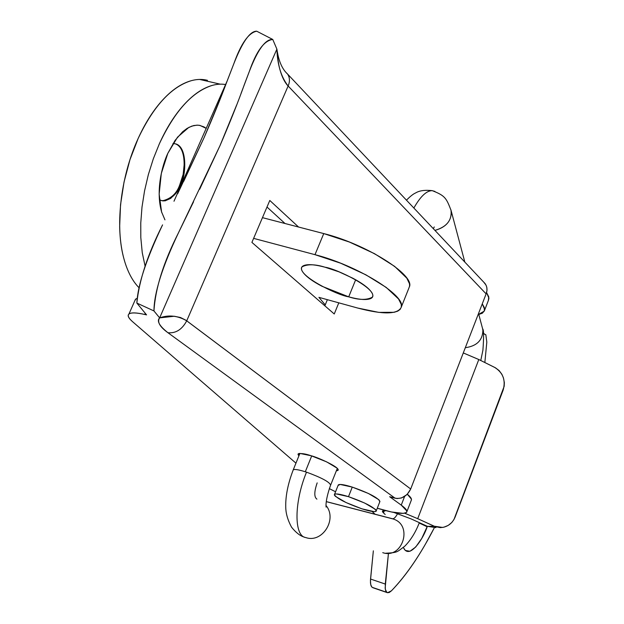 <?xml version="1.0" encoding="UTF-8"?>
<svg xmlns="http://www.w3.org/2000/svg" width="624" height="624" viewBox="0 0 624 624"><rect width="100%" height="100%" fill="white"/><g stroke="black" fill="none" stroke-linecap="round" stroke-linejoin="round"><path stroke-width="0.94" d="M434.928 230.373C446.729 226.902 452.088 220.202 451.012 210.265L450.871 209.742M434.92 191.428L432.245 190.655C426.566 190.609 420.443 196.396 413.868 208.026C420.443 196.396 426.566 190.609 432.245 190.655L434.92 191.428M480.776 360.5L482.914 350.181C483.904 336.617 483.803 329.488 482.609 328.809L482.906 330.533M390.53 518.31L392.558 518.762C394.04 518.864 395.725 517.148 397.597 513.614C395.725 517.148 394.04 518.864 392.558 518.762L393.806 519.199C413.228 525.845 402.176 559.4 382.746 552.661L382.832 552.685M392.909 518.879L326.297 501.602L392.473 518.739M326.087 507.016C326.321 508.014 324.488 502.421 330.603 485.152C329.651 482.032 321.625 477.703 306.509 472.157C294.005 502.382 293.927 536.141 305.698 537.537C293.927 536.141 294.005 502.382 306.509 472.157L305.308 471.767L311.696 455.926L305.308 471.767L306.509 472.157M305.838 537.576C322.335 543.387 337.561 519.254 326.04 505.518C337.592 519.293 322.249 543.473 305.744 537.545L305.838 537.576M305.308 471.767C298.35 469.607 294.325 468.991 293.218 469.911L299.887 453.422C297.788 453.515 297.476 454.295 298.935 455.77L298.225 453.937C300.924 453.118 305.237 453.726 311.165 455.754C317.359 457.189 339.994 467.306 338.044 470.2L336.383 470.738C338.582 470.652 338.801 469.771 337.022 468.101L326.656 461.877L311.165 455.754L299.863 453.422M317.171 482.882C314.122 491.712 314.036 497.141 316.914 499.145M465.309 347.708C476.775 346.086 482.633 340.298 482.89 330.346M451.3 211.903C451.331 220.982 446.043 227.105 435.419 230.272M325.018 267.212C336.453 268.679 377.894 288.92 372.317 297.203C366.787 300.222 358.909 300.097 348.707 296.837L355.664 279.77L348.707 296.837L322 286.268C313.271 281.705 307.187 277.376 303.748 273.281C300.308 269.17 300.612 266.495 304.676 265.262C308.794 264.046 315.572 264.693 325.018 267.212L339.074 271.869L352.817 278.21C361.826 282.992 367.887 287.422 370.999 291.502C374.057 295.558 373.386 298.085 368.979 299.091C364.58 300.082 357.817 299.333 348.707 296.837C337.529 295.347 296.119 275.145 302.047 266.854C307.367 263.999 315.019 264.116 325.018 267.212M159.377 199.61L161.195 200.515L165.032 200.873L170.625 198.432L175.258 193.853L180.375 185.156C177.403 193.619 171.725 198.884 163.348 200.944L162.669 200.764C171.046 198.705 176.725 193.44 179.704 184.985C184.571 177.512 188.113 148.114 175.219 143.793M161.46 200.6L162.669 200.764M173.823 143.637C188.479 144.284 185.936 177.372 180.375 185.156L180.96 185.468L180.375 185.156C186.264 177.2 188.237 142.584 172.918 143.668M161.85 212.776L161.85 212.768C155.282 191.155 162.248 165.071 167.786 153.41L177.512 137.179L188.854 127.382L193.76 125.541L197.691 125.159L199.984 125.432L206.201 128.372L203.993 126.906L199.267 125.307L196.81 125.167L191.864 126.087L187.075 128.404L182.629 131.765L175.087 140.377M207.464 80.332C200.109 78.46 192.254 79.505 183.908 83.468C175.555 87.461 167.38 94.216 159.393 103.732C151.406 113.295 144.316 124.894 138.13 138.528L129.971 159.658L124.028 182.075L120.533 204.727L119.66 226.59C119.98 240.872 121.945 253.422 125.572 264.233C128.95 274.209 133.411 282.025 138.973 287.664M163.043 200.866L162.458 200.842M184.298 163.394L183.16 174.385L179.704 184.985M225.584 84.536C219.04 83.452 212.105 84.708 204.766 88.288C196.513 92.336 188.425 99.161 180.508 108.755C172.583 118.396 165.532 130.073 159.362 143.793L153.309 158.839L148.364 174.564L144.55 190.882L141.991 207.137L140.767 222.994L140.813 237.635L142.249 252.658L145.096 266.167M164.954 219.859L161.608 211.996L159.143 194.165L161.304 173.511L167.786 153.41L175.094 140.369M409.484 286.65C414.586 274.747 365.843 243.976 323.755 233.579L314.987 254.67L253.617 238.368L314.987 254.67L323.755 233.579L262.462 217.651L323.755 233.579L349.424 242.05L374.462 253.648L394.664 266.401L406.84 278.187L409.5 283.756L409.594 286.104L408.806 288.288M159.362 143.793C174.712 111.205 192.239 91.767 211.942 85.496M191.178 80.714C171.202 86.876 153.52 106.142 138.13 138.528C120.229 177.427 114.754 228.267 124.355 260.294M325.244 304.879L318.895 297.344L357.669 308.038L378.799 312.382L394.103 312.304L397.691 311.158L400.093 309.449L401.302 307.164L401.263 304.379L398.525 298.966L386.209 287.414L365.859 274.802L340.712 263.227L314.987 254.67C357.115 265.333 406.201 295.768 401.302 307.172C397.878 314.48 383.339 314.769 357.669 308.038L318.895 297.344L325.244 304.879M419.203 523.013L427.151 526.773C423.86 537.732 409.461 560.438 403.478 547.708L405.311 550.446L409.952 551.273L415.724 547.014L421.754 538.411L427.331 526.297L427.151 526.773L419.203 523.013M434.335 527.725C420.88 554.011 406.575 575.055 391.412 590.842L389.189 592.535L387.34 592.675L385.741 590.92L385.156 588.097L388.448 553.371L385.281 584.056L370.547 579.041L370.477 582.988L371.108 585.897L372.076 587.293L370.773 584.883L370.438 580.726L373.347 550.828L370.547 579.041L385.281 584.056L385.336 589.313L386.802 592.371L373.012 587.753M386.038 510.697L384.758 510.604C382.184 510.526 381.755 511.29 383.471 512.881L385.195 514.496L383.471 512.881L384.361 510.596L383.471 512.881L382.574 511.118L386.077 510.705M393.978 512.483L411.099 518.895L427.502 526.375L435.934 527.608M404.703 513.217L417.713 518.684L478.795 359.525L463.289 352.942M372.037 511.43L375.141 514.27L372.037 511.43M372.076 587.293L386.724 592.309L372.076 587.293M404.726 513.209L417.713 518.684L478.795 359.525L495.495 367.832L499.138 370.601L501.891 374.306L503.443 377.918L504.348 382.613L504.161 386.334L453.976 519.503L451.792 522.522L448.227 525.4L443.898 527.194L440.372 527.631L435.068 526.578L417.713 518.684L434.179 526.204L427.502 526.375L411.099 518.895L394.017 512.491M435.778 527.592L427.502 526.375L434.179 526.204L442.525 527.428C448.5 526.344 452.735 522.803 455.224 516.812L503.17 390.031C505.869 380.195 503.03 372.653 494.66 367.396L478.795 359.525L463.297 352.927M486.814 342.124L484.848 362.521L486.814 342.124L485.839 334.76L486.814 342.124M434.32 527.779L425.474 544.058C414.539 563.105 403.182 578.705 391.412 590.842L387.496 592.714L372.863 587.707M483.483 333.544L485.839 334.76L483.483 333.606M401.248 505.12C405.826 508.482 407.62 510.869 406.614 512.265C403.798 514.589 394.025 513.24 377.286 508.217L391.498 511.984L403.268 513.388L406.427 512.491L406.848 510.994L401.248 505.12L404.586 496.486L401.248 505.12L389.649 496.704L401.248 505.12M411.177 500.456C412.09 499.169 410.818 497.11 407.355 494.263L411.427 499.13L411.239 500.386M482.266 303.841L484.325 307.562L484.294 311.095L478.07 314.707L482.375 313.201L484.435 310.752L484.637 309.403L482.274 303.841M488.358 300.409L488.787 296.93L486.564 292.547L488.935 298.256L488.444 300.284M410.693 488.998L486.119 293.873L288.124 86.003L186.732 320.814L410.693 488.998L407.09 494.52L401.544 497.968L397.004 498.553L389.649 496.704L395.07 498.202C401.926 499.216 407.129 496.15 410.693 488.998L185.913 320.229L180.5 317.53L174.299 316.251L159.65 317.881L276.884 49.124L159.643 317.881C156.952 321.82 159.713 326.765 167.934 332.717L395.07 498.202L167.934 332.717C175.796 333.505 182.068 329.534 186.732 320.814C182.068 329.534 175.796 333.505 167.934 332.717C159.292 325.868 156.53 320.915 159.643 317.881L153.956 310.939L159.643 317.881C168.691 314.652 177.723 315.635 186.732 320.814L288.124 86.003L486.119 293.873L410.693 488.998M251.901 242.393L269.794 200.468L298.561 227.035L269.794 200.468L251.901 242.393L334.246 313.981L251.901 242.393M338.801 302.835L334.246 313.981L338.801 302.835M327.374 299.684L324.854 305.815L327.374 299.684M266.994 207.028L285.012 223.509L266.994 207.028M483.803 282.22L486.057 285.16L486.837 287.492L486.962 290.581L486.119 293.873C487.562 290.152 487.204 286.705 485.043 283.53L484.052 282.485M335.556 491.774L329.339 488.623L335.556 491.774M193.534 201.825L178.542 232.666C162.287 266.807 154.089 292.898 153.956 310.939L136.851 303.069C139.097 280.519 147.67 254.452 162.568 224.882C146.336 259.015 137.764 285.074 136.851 303.069L146.57 314.886L144.745 314.465L145.181 313.466L144.745 314.465C136.282 312.585 131.017 312.445 128.95 314.051C127.312 315.596 128.599 318.217 132.818 321.906L295.94 463.141L132.818 321.906C128.271 317.975 127.078 315.284 129.23 313.841C131.43 312.406 136.601 312.616 144.745 314.465L146.57 314.886L136.851 303.069L153.956 310.939C155.314 288.444 163.511 262.353 178.542 232.666L220.03 145.571C229.999 122.39 238.165 101.891 244.53 84.076L249.35 71.401C256.355 51.16 264.155 40.513 272.758 39.46L276.884 49.124C277.696 58.859 278.756 65.848 280.067 70.075C282.095 77.228 284.778 82.54 288.124 86.003C290.043 81.557 289.864 77.571 287.57 74.061C289.864 77.571 290.043 81.557 288.124 86.003C281.143 77.048 277.399 64.756 276.884 49.124L272.758 39.46L256.698 31.2L272.758 39.46C265.559 38.922 257.751 49.569 249.35 71.401L241.098 93.28M134.683 301.033L135.767 299.021L137.249 298.366M177.668 193.729L204.064 137.686C213.275 116.548 220.982 97.633 227.175 80.925L233.852 63.664C241.028 43.54 248.641 32.721 256.698 31.2C250.037 31.052 242.416 41.878 233.852 63.664L225.334 85.738M286.533 72.946L287.57 74.061L286.533 72.946M137.249 298.389L135.478 299.247L134.745 300.908M220.88 97.211L204.064 137.686L183.674 181.397M199.664 189.275L220.03 145.571L236.652 105.004M379.938 501.361C377.59 497.515 368.363 492.765 352.271 487.102L348.496 496.665C364.595 502.351 373.846 507.078 376.241 510.838C375.593 512.296 370.835 511.625 361.959 508.841L346.164 502.601L335.587 496.454C333.676 494.754 333.957 493.919 336.445 493.951L348.496 496.665L364.658 503.045L375.211 509.254C376.99 510.916 376.576 511.703 373.979 511.61L361.959 508.841C346.031 503.209 336.851 498.506 334.402 494.723C334.971 493.272 339.674 493.919 348.496 496.665L352.271 487.102C344.487 484.676 339.854 483.935 338.364 484.864M379.782 501.813L378.924 499.746L368.417 493.475L352.271 487.102L340.22 484.458L338.099 485.394M451.012 210.265C446.332 198.175 445.193 195.679 432.245 190.655C424.991 189.829 419.461 190.593 415.639 192.941C413.322 193.908 410.264 196.318 406.466 200.179M433.337 228.688L434.249 226.949M385.741 553.238C398.213 552.505 396.396 552.271 404.781 546.203C410.771 540.127 415.623 532.28 419.344 522.655M337.319 468.39L330.626 485.16M304.551 537.194C300.386 536.086 296.065 532.779 291.603 527.264C285.628 516.274 285.776 508.708 285.73 506.446C285.558 495.573 288.054 483.389 293.218 469.911M326.29 501.657L393.487 519.074M482.633 328.864L478.819 314.558M464.833 262.096L451.035 210.319M372.317 297.203L372.895 295.784M220.249 84.17L199.68 79.451M408.814 288.265L401.341 306.985M372.856 587.699L387.192 592.605M483.452 333.349L483.943 333.481M338.216 469.771L338.044 470.2M406.887 511.672L411.263 500.331M484.505 310.495L488.483 300.191M173.987 201.24L227.175 80.925M485.043 283.53L287.57 74.061C279.973 67.096 277.922 55.731 276.884 49.124M128.934 314.059L135.47 299.255M334.558 494.286L338.263 484.981M376.295 510.744L379.852 501.649"/></g></svg>

